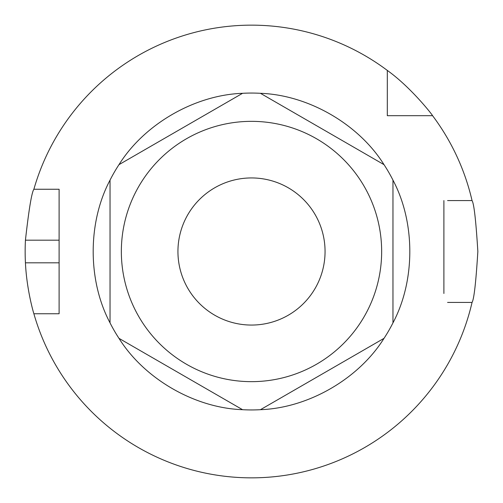 <?xml version="1.0" encoding="UTF-8"?>
<svg xmlns="http://www.w3.org/2000/svg" width="503" height="503" viewBox="0 0 503 503"><rect width="100%" height="100%" fill="white"/><g stroke="black" fill="none" stroke-linecap="round" stroke-linejoin="round"><path stroke-width="0.75" d="M187.795 288.282A73.564 73.564 0 0 1 214.718 187.795A73.564 73.564 0 0 1 315.205 214.718A73.564 73.564 0 0 1 288.282 315.205A73.564 73.564 0 0 1 187.795 288.282M443.898 293.482L443.898 200.571L443.898 293.482M25.433 262.817C26.703 290.288 33.934 314.155 33.877 313.746A226.35 226.35 0 0 0 472.047 302.429C474.002 299.423 475.932 282.447 477.85 251.5C475.939 220.578 474.002 203.602 472.047 200.571A226.35 226.35 0 0 0 432.58 115.69C432.574 115.112 411.058 87.39 387.31 70.42A226.35 226.35 0 0 0 33.877 189.254L59.103 189.254L59.103 313.746L59.103 262.817L25.433 262.817A226.35 226.35 0 0 1 25.433 240.183C28.904 209.286 31.72 192.309 33.877 189.254M447.576 302.429L472.047 302.429M58.719 313.746L33.877 313.746M472.047 200.571L447.576 200.571M432.58 115.69L387.31 115.69L387.31 70.42M25.433 240.183L59.103 240.183L59.103 189.254L58.719 189.254M364.216 186.424A130.151 130.151 0 0 1 316.576 364.216A130.151 130.151 0 0 1 138.784 316.576A130.151 130.151 0 0 1 186.424 138.784A130.151 130.151 0 0 1 364.216 186.424M118.972 338.337A158.445 158.445 0 0 1 110.031 322.857C87.579 280.573 87.579 222.427 110.031 180.143A158.445 158.445 0 0 1 118.972 164.663C144.361 124.071 194.711 95.004 242.559 93.307A158.445 158.445 0 0 1 260.441 93.307C308.289 95.004 358.639 124.071 384.028 164.663A158.445 158.445 0 0 1 392.969 180.143C415.421 222.427 415.421 280.573 392.969 322.857A158.445 158.445 0 0 1 384.028 338.337C358.639 378.929 308.289 407.996 260.441 409.694A158.445 158.445 0 0 1 242.559 409.694C194.711 407.996 144.361 378.929 118.972 338.337L242.559 409.694M260.441 409.694L384.028 338.337M392.969 322.857L392.969 180.143M384.028 164.663L260.441 93.307M242.559 93.307L118.972 164.663M110.031 180.143L110.031 322.857"/></g></svg>

